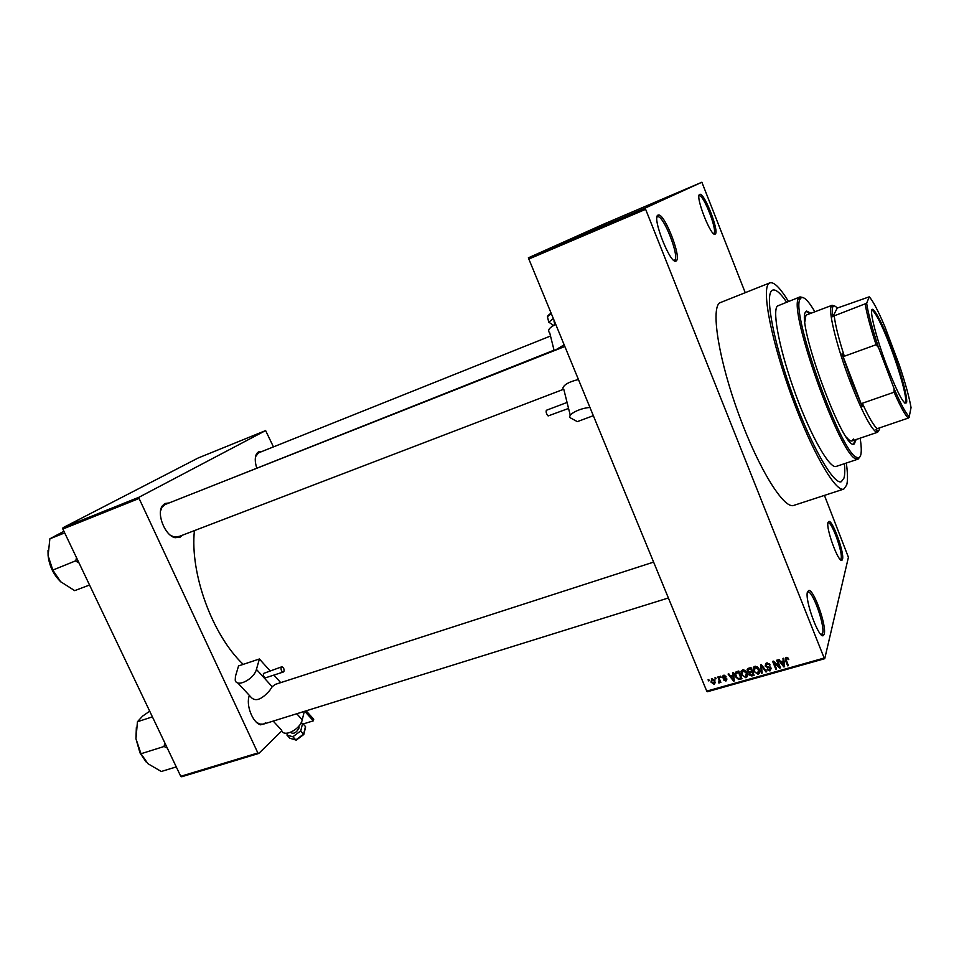 <?xml version="1.0" encoding="UTF-8"?>
<svg xmlns="http://www.w3.org/2000/svg" width="959" height="959" viewBox="0 0 959 959"><rect width="100%" height="100%" fill="white"/><g stroke="black" fill="none" stroke-linecap="round" stroke-linejoin="round"><path stroke-width="1.44" d="M807.502 591.787L808.928 590.396C814.071 589.905 826.79 626.083 824.237 633.983L823.517 635.385C819.358 640.432 804.349 599.603 807.502 591.787M821.216 634.75L822.618 633.216C825.064 625.747 813.004 591.439 808.113 591.931L807.406 592.135M658.03 215.104L658.557 214.984C664.815 213.977 681.585 257.132 676.383 260.764L676.203 260.92C670.976 266.17 651.413 216.986 658.03 215.104M673.865 260.38L674.716 260.057C679.679 256.628 663.76 215.703 657.826 216.698L656.987 217.058M699.686 194.377L700.022 194.293C704.685 193.394 719.322 231.359 715.342 233.972L715.222 234.068C711.362 238.12 694.712 195.636 699.686 194.377M713.652 233.517L713.892 233.361C717.692 230.891 703.81 194.893 699.387 195.78L698.979 195.912M828.049 522.283L828.984 521.372C832.951 520.797 844.543 553.235 842.517 559.241L842.05 560.152C838.921 564.192 825.591 528.157 828.049 522.283M840.336 559.6L841.103 558.594C843.045 552.911 832.052 522.152 828.288 522.727L827.941 522.787M267.453 722.882L260.608 724.824C252.505 722.714 245.612 704.697 249.376 695.419M182.282 535.254L180.328 537.064L175.161 537.711C165.2 535.925 156.293 513.952 162.287 505.932L164.768 503.547L169.204 502.912M564.563 346.595L165.032 504.554L162.035 507.119L160.561 510.967M256.676 467.8C254.758 461.567 254.794 456.772 256.784 453.451L258.439 451.893L261.855 451.533M550.514 336.022L258.498 452.876L255.502 456.772M788.406 301.342C780.182 287.892 774.021 281.73 769.909 282.845L768.627 283.768C761.626 290.493 771.599 341.74 791.774 396.618C811.853 451.557 835.673 492.662 843.764 489.09L846.689 485.05C847.876 480.531 847.744 473.195 846.317 463.041M769.909 282.845L719.382 302.984C710.811 310.284 719.166 361.351 739.137 415.391C759.001 469.502 784.102 509.469 793.776 505.405L843.764 489.09M554.038 350.179L216.83 484.079M194.413 530.615C189.798 573.422 212.359 635.194 243.226 664.383M843.98 478.085C844.867 474.933 845.011 470.126 844.411 463.677C845.011 470.126 844.867 474.933 843.98 478.085L841.319 481.706L843.98 478.085M786.536 302.061C780.47 293.118 775.855 289.127 772.702 290.097L771.444 291.033C765.03 297.566 774.416 345.276 793.105 396.055C811.71 446.882 833.779 485.014 841.319 481.706C833.779 485.014 811.71 446.882 793.105 396.055C774.416 345.276 765.03 297.566 771.444 291.033L772.702 290.097C775.855 289.127 780.47 293.118 786.536 302.061M715.366 678.924L714.923 677.833L715.642 677.617L716.097 678.72L715.366 678.924L715.774 677.929M719.022 679.895L717.835 676.994L718.567 676.79L720.856 682.376L719.765 681.693L719.298 682.928L718.483 682.82L719.418 678.888M720.365 677.498L719.921 676.407L720.653 676.191L721.096 677.294L720.365 677.498L720.772 676.491M722.499 677.569L723.53 675.268L726.047 676.551L723.805 676.083L723.194 677.282L726.934 678.984L725.927 681.046L723.577 679.931L725.579 680.255L726.239 679.308L722.559 677.713L723.146 675.412M732.964 675.256L732.652 672.774L733.431 672.559L734.342 680.902L733.575 681.118L728.073 674.081L728.84 673.865L730.422 675.975L732.964 675.256L733.551 673.697M742.662 669.814L745.287 670.425L747.097 672.87C748.14 675.016 747.744 676.646 745.886 677.749L741.427 674.585L741.031 671.6L742.662 669.814M754.853 666.337L757.49 666.949L759.312 669.406C760.355 671.564 759.948 673.194 758.089 674.297L753.606 671.132L753.211 668.135L754.853 666.337M786.188 657.406L787.591 657.622L788.801 659.396L786.512 658.342L785.936 659.169L788.418 665.618L787.663 665.834L785.517 660.523L786.188 657.406M706.735 691.127L824.165 658.042L824.728 658.689L707.382 691.739L706.735 691.127L528.349 257.839L603.427 224.238L701.88 182.234L645.395 207.959L645.635 209.326L528.493 259.194M824.165 658.042L645.635 209.326M783.239 660.967L782.952 658.449L783.755 658.222L784.606 666.697L783.803 666.925L778.24 659.792L779.032 659.564L780.626 661.71L783.239 660.967L783.719 658.234M779.152 666.505L776.634 660.248L777.377 660.032L780.53 667.848L779.727 668.075L774.021 662.717L776.55 668.974L775.795 669.19L772.642 661.386L773.457 661.147L779.152 666.505L779.511 665.318M765.162 665.918L766.577 662.993L770.125 664.923L766.876 663.928L766.001 665.906L771.216 668.219L769.945 670.952L766.96 669.67L767.464 668.95L769.562 670.053L770.461 668.399L765.354 666.313L765.618 663.472M761.422 673.242L760.619 664.815L761.35 664.599L766.721 671.756L765.941 671.971L761.398 665.606L762.201 673.026L761.422 673.242L762.033 671.408M747.337 671.132L748.667 668.219L750.969 667.56L754.122 675.316L751.808 675.963L749.099 674.86L749.123 672.739L747.337 671.132L747.804 668.579M735.445 676.335C734.354 674.201 734.762 672.631 736.632 671.636L738.802 671.024L741.954 678.744L738.658 679.523L735.721 676.958L735.865 675.196M711.003 682.125L711.806 678.6L714.946 680.722L714.191 684.366L711.003 682.125L711.446 681.034M708.521 680.878L708.066 679.775L708.797 679.571L709.24 680.662L708.521 680.878L708.917 679.895M824.728 658.689L848.415 557.287L824.44 495.395M745.167 292.507L701.88 182.234M540.984 252.397L544.928 250.707L540.996 252.421M545.935 250.287L546.99 249.831L545.935 250.287M547.601 249.58L551.125 248.081L547.601 249.58M557.539 245.348L554.326 246.751L557.539 245.36M568.819 240.529L564.839 242.243L568.819 240.529M580.866 235.387L576.898 237.101L580.866 235.387M611.854 222.188L608.078 223.843L611.854 222.188M528.349 257.839L645.395 207.959M607.335 224.13L603.93 225.557L607.335 224.13M600.67 226.995L596.294 228.865L600.67 226.995M589.533 231.718L594.208 229.728L589.533 231.718M581.993 234.967L587.256 232.713L581.993 234.967M571.792 239.27L576.946 237.065L571.84 239.27M558.869 244.785L564.923 242.183L558.857 244.773M535.41 254.782L539.426 253.068L535.41 254.782M273.459 446.894L265.619 430.579L198.081 458.03L62.994 527.726L139.187 497.146L265.619 430.579M257.863 752.959L258.786 753.438L181.707 776.766L180.748 776.299L257.863 752.959L139.091 498.464L62.85 529.032L62.994 527.726M180.748 776.299L62.85 529.032M258.786 753.438L281.838 730.866M139.187 497.146L139.091 498.464M249.46 695.515L248.896 697.025M256.413 722.211L259.673 724.069L263.329 724.165L265.571 722.834M170.378 535.206L174.142 537.016L179.021 536.417M604.757 225.269L606.843 224.346L604.757 225.233M578.864 236.286L581.885 234.979L578.864 236.286M574.261 238.252L571.756 239.306L574.261 238.252M575.184 237.832L572.547 238.947L575.184 237.832M566.757 241.452L569.79 240.134L566.757 241.452M562.19 243.394L559.6 244.485L562.19 243.394M555.669 246.163L557.023 245.576L555.669 246.163M536.788 254.207L538.706 253.38L536.788 254.207M788.418 658.593L788.094 659.708M786.812 657.335L786.512 658.342M788.01 664.623L787.663 665.834M786.08 658.641L785.745 657.598M784.186 664.791L783.803 666.925M784.306 663.712L783.479 660.2M783.575 664.431L783.359 661.962L781.249 662.561L783.815 666.014L784.138 662.549M783.923 660.08L783.359 661.962M784.354 664.227L783.815 666.014M781.597 661.434L781.249 662.561M780.111 666.805L779.727 668.075M774.273 661.926L774.021 662.717M776.167 668.015L775.795 669.19M769.753 664.215L769.418 665.234M767.224 662.885L766.876 663.928M766.421 663.053L766.517 663.808M771.36 668.663L770.568 669.046M770.413 669.49L769.945 670.952M770.76 667.452L770.461 668.399M770.137 666.961L769.897 667.668M767.32 666.613L767.044 667.452M766.229 671.096L765.941 671.971M761.614 664.959L761.398 665.606M761.482 665.342L761.422 664.695M759.84 671.708L758.881 672.355M758.569 672.87L758.089 674.297M754.026 669.897L753.606 671.132M754.014 668.531L753.774 666.984M753.426 667.512L753.211 668.135M754.757 666.373L754.601 667.56M759.001 671.18L759.588 670.209M757.718 673.398L758.557 669.598L755.236 667.248L754.349 670.94L755.38 672.607L757.718 673.398M758.905 668.579L758.557 669.598M755.584 666.229L755.236 667.248M752.192 674.848L751.808 675.963M749.83 673.062L748.979 674.597M749.65 672.691L749.47 671.947M749.399 671.947L749.123 672.739M753.007 674.621L752.06 672.307L749.926 672.99L749.758 674.453L751.712 674.98L753.39 673.518M752.443 671.204L752.06 672.307M750.346 671.779L749.926 672.99M751.7 671.396L750.597 668.675L748.284 669.442L748.176 671.144L750.238 671.815L751.7 671.396L752.084 670.293M750.981 667.584L750.597 668.675M748.727 668.195L748.284 669.442M749.411 668.003L749.015 669.13M747.109 669.73L747.552 670.497M747.636 675.208L746.665 675.807M746.426 676.251L745.886 677.749M741.858 673.41L741.427 674.585M741.846 671.911L741.631 670.413M741.283 670.892L741.031 671.6M742.614 669.826L742.458 671M746.797 674.656L747.397 673.745M745.515 676.85L746.354 673.062L743.033 670.713L742.17 674.393L743.201 676.047L745.515 676.85M746.701 672.067L746.354 673.062M743.405 669.706L743.033 670.713M739.017 678.54L738.658 679.523M735.817 673.458L735.613 672.139M740.839 678.049L738.43 672.139L735.709 674.165L736.44 676.706L738.43 678.564L740.839 678.049L741.235 676.982M738.826 671.084L738.43 672.139M737.519 671.384L737.099 672.511M734.186 679.463L733.575 681.118M733.311 678.672L733.084 676.227L731.034 676.814L733.575 680.219L733.923 677.054M733.659 674.692L733.084 676.227M734.114 678.78L733.575 680.219M731.465 675.687L731.034 676.814M725.687 676.011L725.352 676.862M724.153 675.172L723.805 676.083M726.946 679.032L725.927 681.046M726.586 678.421L726.239 679.308M726.143 678.073L725.819 678.912M722.559 677.713L723.242 675.675M720.521 681.561L720.125 682.58M720.161 680.674L719.765 681.693M719.765 681.753L719.298 682.928M720.029 681.022L719.394 680.962M718.83 681.945L718.483 682.82M719.825 679.871L719.358 681.07M715.402 682.269L714.191 684.366M711.614 679.763L711.374 678.78M712.177 678.528L712.225 679.152M713.88 683.575L714.239 680.974L712.117 679.404L711.698 681.861L713.88 683.575M714.683 680.183L714.299 681.118M712.477 678.528L712.117 679.404M810.942 313.281L806.651 311.052L805.716 311.879C795.562 320.833 844.112 452.744 854.253 443.957L856.147 439.522M853.63 444.041L855.008 439.905M814.898 311.783C807.874 299.939 803.103 295.492 800.549 298.441L800.286 298.896C789.521 310.105 841.606 455.573 857.046 457.395C858.892 458.174 860.127 457.335 860.774 454.902C861.59 451.605 861.386 446.031 860.151 438.167M859.911 456.844L858.125 459.109L856.243 458.929C840.552 457.179 787.675 309.541 798.691 298.225L800.022 296.894L802.851 297.518M800.022 296.894L777.281 306.077C772.043 312.059 780.135 352.385 795.778 394.748C811.338 437.172 829.823 469.167 836.2 466.422L858.125 459.109M853.366 439.006L851.928 440.948C850.645 441.368 848.787 440.085 846.377 437.076M804.937 321.373L805.86 315.655L806.771 314.852L832.1 305.286L834.162 305.909M809.816 313.701L806.123 311.375M164.768 742.805L164.085 746.486L140.985 753.75L135.95 738.73L139.978 752.863L146.092 761.926M152.409 716.864L137.449 721.743L142.603 716.109L149.7 711.194M136.346 727.641L135.95 738.73L137.449 721.743M164.085 746.486L167.25 748.02M176.264 766.9L161.268 771.492L147.926 763.688L140.985 753.75M164.037 746.09L164.325 746.701M891.558 347.506C900.657 371.481 907.861 397.601 906.579 402.504C904.337 405.897 897.768 393.705 886.871 365.954C875.04 335.027 867.907 304.578 873.409 309.865C877.509 314.096 883.563 326.635 891.558 347.506M904.816 403.092L905.62 402.085C906.902 397.254 899.806 371.517 890.839 347.877C882.951 327.319 876.982 314.96 872.93 310.8L871.659 310.524M878.768 430.471L877.569 432.269L876.046 431.97C870.245 427.498 861.685 410.908 850.393 382.173C837.303 348.285 828.264 312.202 831.105 306.484L832.1 305.286M862.321 403.271L894.064 392.219L894.052 388.527C900.933 404.398 906.003 413.773 909.24 416.638L911.05 407.587C909.228 397.098 905.272 382.773 899.182 364.612L884.845 326.575C878.084 310.656 872.882 300.742 869.25 296.834L837.255 308.079C834.977 305.537 833.467 305.238 832.712 307.156C832.1 308.834 832.112 312.047 832.76 316.794L834.198 315.859C835.373 325.341 838.753 338.803 844.328 356.233L842.002 353.751L851.7 381.49L862.225 406.58L862.321 403.271C868.866 417.513 873.853 425.964 877.281 428.637L875.927 429.74L876.85 430.423C878.468 431.334 879.427 430.471 879.715 427.81M842.002 353.751L862.225 406.58M837.255 308.079L832.76 316.794M869.25 296.834L866.66 303.248C868.039 313.042 872.007 327.81 878.552 347.578L894.052 388.527M834.198 315.859L866.66 303.248M878.552 347.578L876.07 344.725C870.352 327.175 866.744 313.677 865.234 304.231M844.328 356.233L876.07 344.725M909.623 416.913L908.293 418.088C905.2 415.283 900.453 406.664 894.064 392.219M877.281 428.637L908.293 418.088M76.432 557.539L75.809 561.147L79.022 562.957M64.685 532.892L49.868 538.802L63.929 531.286M75.665 560.823L52.805 570.09L48.106 555.657L49.868 538.802M89.547 585.026L74.682 590.636L60.585 581.669L52.805 570.09M48.01 550.478L48.106 555.657C49.341 565.978 53.5 574.657 60.585 581.669L61.304 582.317M554.865 324.777L553.954 320.893M568.555 408.438L548.128 415.942C546.366 413.892 545.779 411.998 546.366 410.284L567.057 402.444M555.441 324.502C549.135 327.738 547.229 330.531 549.735 332.893L554.17 350.706M563.88 344.964L554.686 350.503M552.216 324.478L552.612 326.036M589.677 407.479C578.373 408.354 565.786 415.655 570.989 418.184L577.342 421.636L593.106 415.774M578.169 379.584C569.011 381.814 563.892 384.679 562.837 388.167M548.512 315.355L547.421 316.698L548.788 322.188L553.079 318.796M554.386 325.017L553.319 325.209L548.788 322.188M298.968 725.999L299.088 727.917C296.343 732.892 293.49 734.378 290.529 732.376M281.035 667.704C280.939 670.257 281.706 671.696 283.361 671.995L284.068 671.096C284.164 668.543 283.385 667.116 281.73 666.817L281.035 667.704M281.73 666.817L263.401 673.494C263.281 676.035 264.061 677.462 265.739 677.749L283.361 671.995M273.195 721.096L281.526 730.075C283.229 738.058 300.323 729.619 302.253 719.801L304.315 711.398M274.226 720.772L281.922 718.375M306.149 710.835L313.725 719.238L313.341 720.832L304.71 711.278M259.398 658.989L238.551 665.93L235.446 676.311L235.231 680.171C236.621 688.011 254.111 679.152 256.425 669.394L259.398 658.989L269.947 670.689M273.914 675.088L280.723 682.64M237.736 682.868L250.671 696.821C254.998 702.06 261.316 699.974 269.647 690.564L272.2 686.74L275.197 684.414L653.511 562.142M313.341 720.832L303.128 723.973M296.643 739.617L295.828 739.928L292.903 736.764L286.957 735.097L287.436 733.191M303.488 734.474L300.754 730.878L292.903 736.764M295.983 740.06L289.882 738.25L286.957 735.097M289.882 738.25L295.828 739.928L303.667 734.055L305.477 726.55L302.588 723.386L300.754 730.878M301.006 722.954L302.588 723.386M305.477 726.55L305.501 727.437M785.936 659.121L785.517 660.523M768.782 666.649L768.507 667.488M762.429 666.037L762.189 666.745M751.065 671.576L750.669 672.703M740.288 678.217L739.88 679.332M725.232 677.833L724.848 678.828M551.029 313.821L547.421 316.698M296.751 713.76L302.253 719.801M256.425 669.394L272.2 686.74M808.113 591.931L808.928 590.396M674.716 260.057L676.383 260.764M657.826 216.698L658.557 214.984M713.892 233.361L715.342 233.972M699.387 195.78L700.022 194.293M828.288 522.727L828.984 521.372M256.497 454.554L256.784 453.451M174.142 537.016L175.161 537.711M162.035 507.119L162.287 505.932M259.673 724.069L260.608 724.824M787.687 658.941L787.974 657.97M769.262 664.959L769.574 663.976M770.317 668.111L770.592 667.284M765.354 666.313L765.797 664.971M753.978 671.935L754.337 670.892M758.233 668.903L758.533 668.003M749.099 674.86L749.542 673.602M747.505 671.492L747.924 670.305M747.277 670.976L747.493 670.365M741.727 675.232L742.098 674.201M746.09 672.499L746.414 671.6M735.721 676.958L736.104 675.927M714.239 680.974L714.599 680.063M840.659 559.457L842.05 560.152M821.923 634.534L823.517 635.385M800.286 298.896L798.691 298.225M857.046 457.395L856.243 458.929M668.303 597.996L263.329 724.165M178.11 536.86L563.76 389.198L570.281 415.343M905.62 402.085L906.579 402.504M832.712 307.156L831.105 306.484M877.569 432.269L851.928 440.948M876.85 430.423L876.046 431.97M872.93 310.8L873.409 309.865M909.24 416.638L908.617 417.812M550.814 313.281L547.913 315.595M303.835 734.306L305.633 726.91M296.355 740.072L303.835 734.462"/></g></svg>
